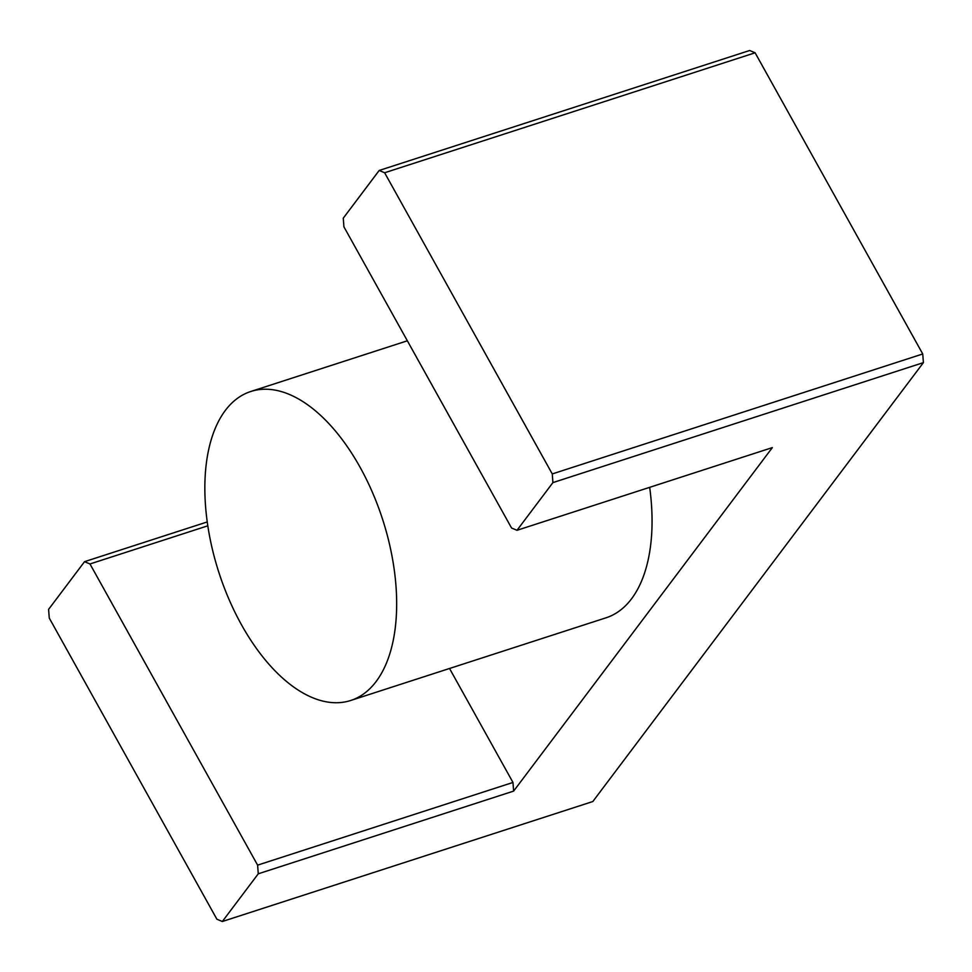 <?xml version="1.0" encoding="UTF-8"?>
<svg xmlns="http://www.w3.org/2000/svg" width="972" height="972" viewBox="0 0 972 972"><rect width="100%" height="100%" fill="white"/><g stroke="black" fill="none" stroke-linecap="round" stroke-linejoin="round"><path stroke-width="1.46" d="M552.922 482.598L516.995 530.299L772.351 447.606L513.629 791.099L258.26 873.804L222.333 921.505L592.811 801.536L923.4 362.629L922.744 353.966L552.266 473.935L552.922 482.598L923.4 362.629M449.538 668.481L512.973 782.448L513.629 791.099M350.783 700.46A162.373 86.058 -107.9 0 0 382.64 519.473A162.373 86.058 -107.9 0 0 250.74 391.509A162.373 86.058 -107.9 0 0 225.322 410.451A162.373 86.058 -107.9 0 0 229.04 599.445A162.373 86.058 -107.9 0 0 350.783 700.46L606.151 617.767A162.373 86.058 -107.9 0 0 649.673 487.337M207.789 525.816L89.983 563.967L84.54 561.67L48.6 609.371L49.256 618.034L216.89 919.208L222.333 921.505M84.54 561.67L207.218 521.94M516.995 530.299L511.551 528.003L343.918 226.828L343.262 218.178L379.189 170.465L384.633 172.761L552.266 473.935M384.633 172.761L755.11 52.792L749.667 50.495L379.189 170.465M258.26 873.804L257.616 865.141L512.973 782.448M89.983 563.967L257.616 865.141M755.11 52.792L922.744 353.966M250.74 391.509L407.341 340.795"/></g></svg>
